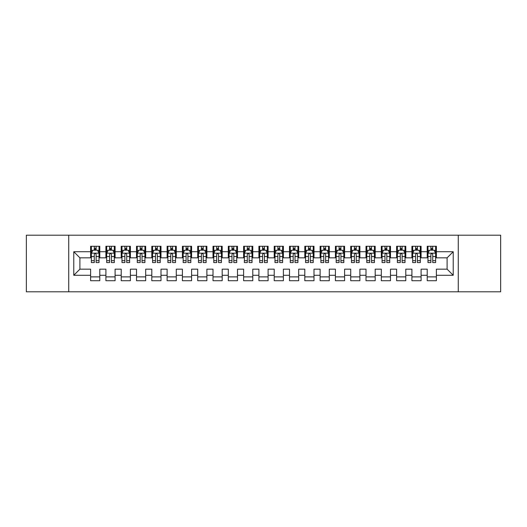 <?xml version="1.0" encoding="UTF-8"?>
<svg xmlns="http://www.w3.org/2000/svg" width="527" height="527" viewBox="0 0 527 527"><rect width="100%" height="100%" fill="white"/><g stroke="black" fill="none" stroke-linecap="round" stroke-linejoin="round"><path stroke-width="0.79" d="M458.266 291.806L500.65 291.806L500.65 235.194L458.266 235.194L458.266 291.806L68.734 291.806L68.734 235.194L26.35 235.194L26.35 291.806L68.734 291.806M458.266 235.194L68.734 235.194M73.78 275.278L73.78 251.722L90.611 251.722L90.611 257.841L79.9 257.841L79.9 269.159L73.78 275.278L90.611 275.278L90.611 280.713L99.787 280.713L99.787 275.278L105.907 275.278L105.907 280.713L115.09 280.713L115.09 275.278L121.21 275.278L121.21 280.713L130.393 280.713L130.393 275.278L136.513 275.278L136.513 280.713L145.689 280.713L145.689 275.278L151.809 275.278L151.809 280.713L160.992 280.713L160.992 275.278L167.112 275.278L167.112 280.713L176.288 280.713L176.288 275.278L182.408 275.278L182.408 280.713L191.591 280.713L191.591 275.278L197.711 275.278L197.711 280.713L206.887 280.713L206.887 275.278L213.007 275.278L213.007 280.713L222.19 280.713L222.19 275.278L228.31 275.278L228.31 280.713L237.493 280.713L237.493 275.278L243.612 275.278L243.612 280.713L252.789 280.713L252.789 275.278L258.909 275.278L258.909 280.713L268.091 280.713L268.091 275.278L274.211 275.278L274.211 280.713L283.388 280.713L283.388 275.278L289.507 275.278L289.507 280.713L298.69 280.713L298.69 275.278L304.81 275.278L304.81 280.713L313.993 280.713L313.993 275.278L320.113 275.278L320.113 280.713L329.289 280.713L329.289 275.278L335.409 275.278L335.409 280.713L344.592 280.713L344.592 275.278L350.712 275.278L350.712 280.713L359.888 280.713L359.888 275.278L366.008 275.278L366.008 280.713L375.191 280.713L375.191 275.278L381.311 275.278L381.311 280.713L390.487 280.713L390.487 275.278L396.607 275.278L396.607 280.713L405.79 280.713L405.79 275.278L411.91 275.278L411.91 280.713L421.093 280.713L421.093 275.278L427.213 275.278L427.213 280.713L436.389 280.713L436.389 269.159L447.1 269.159L447.1 257.841L436.389 257.841L436.389 251.722L453.22 251.722L453.22 275.278L436.389 275.278M436.389 251.722L436.389 246.287L427.213 246.287L427.213 251.722L421.093 251.722L421.093 246.287L411.91 246.287L411.91 251.722L405.79 251.722L405.79 246.287L396.607 246.287L396.607 251.722L390.487 251.722L390.487 246.287L381.311 246.287L381.311 251.722L375.191 251.722L375.191 246.287L366.008 246.287L366.008 251.722L359.888 251.722L359.888 246.287L350.712 246.287L350.712 251.722L344.592 251.722L344.592 246.287L335.409 246.287L335.409 251.722L329.289 251.722L329.289 246.287L320.113 246.287L320.113 251.722L313.993 251.722L313.993 246.287L304.81 246.287L304.81 251.722L298.69 251.722L298.69 246.287L289.507 246.287L289.507 251.722L283.388 251.722L283.388 246.287L274.211 246.287L274.211 251.722L268.091 251.722L268.091 246.287L258.909 246.287L258.909 251.722L252.789 251.722L252.789 246.287L243.612 246.287L243.612 251.722L237.493 251.722L237.493 246.287L228.31 246.287L228.31 251.722L222.19 251.722L222.19 246.287L213.007 246.287L213.007 251.722L206.887 251.722L206.887 246.287L197.711 246.287L197.711 251.722L191.591 251.722L191.591 246.287L182.408 246.287L182.408 251.722L176.288 251.722L176.288 246.287L167.112 246.287L167.112 251.722L160.992 251.722L160.992 246.287L151.809 246.287L151.809 251.722L145.689 251.722L145.689 246.287L136.513 246.287L136.513 251.722L130.393 251.722L130.393 246.287L121.21 246.287L121.21 251.722L115.09 251.722L115.09 246.287L105.907 246.287L105.907 251.722L99.787 251.722L99.787 246.287L90.611 246.287L90.611 251.722M421.093 275.278L421.093 269.159L427.213 269.159L427.213 275.278M453.22 251.722L447.1 257.841M405.79 275.278L405.79 269.159L411.91 269.159L411.91 275.278M427.213 251.722L427.213 257.841L421.093 257.841L421.093 251.722M390.487 275.278L390.487 269.159L396.607 269.159L396.607 275.278M411.91 251.722L411.91 257.841L405.79 257.841L405.79 251.722M375.191 275.278L375.191 269.159L381.311 269.159L381.311 275.278M396.607 251.722L396.607 257.841L390.487 257.841L390.487 251.722M359.888 275.278L359.888 269.159L366.008 269.159L366.008 275.278M381.311 251.722L381.311 257.841L375.191 257.841L375.191 251.722M344.592 275.278L344.592 269.159L350.712 269.159L350.712 275.278M366.008 251.722L366.008 257.841L359.888 257.841L359.888 251.722M329.289 275.278L329.289 269.159L335.409 269.159L335.409 275.278M350.712 251.722L350.712 257.841L344.592 257.841L344.592 251.722M313.993 275.278L313.993 269.159L320.113 269.159L320.113 275.278M335.409 251.722L335.409 257.841L329.289 257.841L329.289 251.722M298.69 275.278L298.69 269.159L304.81 269.159L304.81 275.278M320.113 251.722L320.113 257.841L313.993 257.841L313.993 251.722M283.388 275.278L283.388 269.159L289.507 269.159L289.507 275.278M304.81 251.722L304.81 257.841L298.69 257.841L298.69 251.722M268.091 275.278L268.091 269.159L274.211 269.159L274.211 275.278M289.507 251.722L289.507 257.841L283.388 257.841L283.388 251.722M252.789 275.278L252.789 269.159L258.909 269.159L258.909 275.278M274.211 251.722L274.211 257.841L268.091 257.841L268.091 251.722M237.493 275.278L237.493 269.159L243.612 269.159L243.612 275.278M258.909 251.722L258.909 257.841L252.789 257.841L252.789 251.722M222.19 275.278L222.19 269.159L228.31 269.159L228.31 275.278M243.612 251.722L243.612 257.841L237.493 257.841L237.493 251.722M206.887 275.278L206.887 269.159L213.007 269.159L213.007 275.278M228.31 251.722L228.31 257.841L222.19 257.841L222.19 251.722M191.591 275.278L191.591 269.159L197.711 269.159L197.711 275.278M213.007 251.722L213.007 257.841L206.887 257.841L206.887 251.722M176.288 275.278L176.288 269.159L182.408 269.159L182.408 275.278M197.711 251.722L197.711 257.841L191.591 257.841L191.591 251.722M160.992 275.278L160.992 269.159L167.112 269.159L167.112 275.278M182.408 251.722L182.408 257.841L176.288 257.841L176.288 251.722M145.689 275.278L145.689 269.159L151.809 269.159L151.809 275.278M167.112 251.722L167.112 257.841L160.992 257.841L160.992 251.722M130.393 275.278L130.393 269.159L136.513 269.159L136.513 275.278M151.809 251.722L151.809 257.841L145.689 257.841L145.689 251.722M115.09 275.278L115.09 269.159L121.21 269.159L121.21 275.278M136.513 251.722L136.513 257.841L130.393 257.841L130.393 251.722M99.787 275.278L99.787 269.159L105.907 269.159L105.907 275.278M121.21 251.722L121.21 257.841L115.09 257.841L115.09 251.722M79.9 269.159L90.611 269.159L90.611 275.278M105.907 251.722L105.907 257.841L99.787 257.841L99.787 251.722M427.213 250.114L427.977 250.114M435.625 250.114L436.389 250.114M411.91 250.114L412.674 250.114M420.322 250.114L421.093 250.114M396.607 250.114L397.378 250.114M405.026 250.114L405.79 250.114M381.311 250.114L382.075 250.114M389.723 250.114L390.487 250.114M366.008 250.114L366.772 250.114M374.427 250.114L375.191 250.114M350.712 250.114L351.476 250.114M359.124 250.114L359.888 250.114M335.409 250.114L336.173 250.114M343.828 250.114L344.592 250.114M320.113 250.114L320.877 250.114M328.525 250.114L329.289 250.114M304.81 250.114L305.574 250.114M313.222 250.114L313.993 250.114M289.507 250.114L290.278 250.114M297.926 250.114L298.69 250.114M274.211 250.114L274.975 250.114M282.624 250.114L283.388 250.114M258.909 250.114L259.673 250.114M267.327 250.114L268.091 250.114M243.612 250.114L244.376 250.114M252.025 250.114L252.789 250.114M228.31 250.114L229.074 250.114M236.722 250.114L237.493 250.114M213.007 250.114L213.778 250.114M221.426 250.114L222.19 250.114M197.711 250.114L198.475 250.114M206.123 250.114L206.887 250.114M182.408 250.114L183.172 250.114M190.827 250.114L191.591 250.114M167.112 250.114L167.876 250.114M175.524 250.114L176.288 250.114M151.809 250.114L152.573 250.114M160.228 250.114L160.992 250.114M136.513 250.114L137.277 250.114M144.925 250.114L145.689 250.114M121.21 250.114L121.974 250.114M129.622 250.114L130.393 250.114M105.907 250.114L106.678 250.114M114.326 250.114L115.09 250.114M90.611 250.114L91.375 250.114M99.023 250.114L99.787 250.114M90.611 276.886L99.787 276.886M105.907 276.886L115.09 276.886M121.21 276.886L130.393 276.886M136.513 276.886L145.689 276.886M151.809 276.886L160.992 276.886M167.112 276.886L176.288 276.886M182.408 276.886L191.591 276.886M197.711 276.886L206.887 276.886M213.007 276.886L222.19 276.886M228.31 276.886L237.493 276.886M243.612 276.886L252.789 276.886M258.909 276.886L268.091 276.886M274.211 276.886L283.388 276.886M289.507 276.886L298.69 276.886M304.81 276.886L313.993 276.886M320.113 276.886L329.289 276.886M335.409 276.886L344.592 276.886M350.712 276.886L359.888 276.886M366.008 276.886L375.191 276.886M381.311 276.886L390.487 276.886M396.607 276.886L405.79 276.886M411.91 276.886L421.093 276.886M427.213 276.886L436.389 276.886M73.78 251.722L79.9 257.841M447.1 269.159L453.22 275.278M96.118 248.276L94.28 248.276M99.023 260.661L96.118 260.661L96.118 262.584L99.023 262.584L99.023 253.25L97.495 250.187L92.904 250.187L91.375 253.25L91.375 262.584L94.28 262.584L94.28 260.661L91.375 260.661M91.375 253.25L91.375 246.287M99.023 253.25L99.023 246.287M94.28 250.187L94.28 246.287M96.118 246.287L96.118 250.187M96.118 260.661L96.118 254.396C95.506 253.217 94.893 253.217 94.28 254.396L94.28 260.661M96.118 250.114L94.28 250.114M111.421 248.276L109.583 248.276M114.326 260.661L111.421 260.661L111.421 262.584L114.326 262.584L114.326 253.25L112.798 250.187L108.206 250.187L106.678 253.25L106.678 262.584L109.583 262.584L109.583 260.661L106.678 260.661M106.678 253.25L106.678 246.287M114.326 253.25L114.326 246.287M109.583 250.187L109.583 246.287M111.421 246.287L111.421 250.187M111.421 260.661L111.421 254.396C110.808 253.217 110.196 253.217 109.583 254.396L109.583 260.661M111.421 250.114L109.583 250.114M126.717 248.276L124.879 248.276M129.622 260.661L126.717 260.661L126.717 262.584L129.622 262.584L129.622 253.25L128.094 250.187L123.502 250.187L121.974 253.25L121.974 262.584L124.879 262.584L124.879 260.661L121.974 260.661M121.974 253.25L121.974 246.287M129.622 253.25L129.622 246.287M124.879 250.187L124.879 246.287M126.717 246.287L126.717 250.187M126.717 260.661L126.717 254.396C126.105 253.217 125.492 253.217 124.879 254.396L124.879 260.661M126.717 250.114L124.879 250.114M142.02 248.276L140.182 248.276M144.925 260.661L142.02 260.661L142.02 262.584L144.925 262.584L144.925 253.25L143.397 250.187L138.805 250.187L137.277 253.25L137.277 262.584L140.182 262.584L140.182 260.661L137.277 260.661M137.277 253.25L137.277 246.287M144.925 253.25L144.925 246.287M140.182 250.187L140.182 246.287M142.02 246.287L142.02 250.187M142.02 260.661L142.02 254.396C141.407 253.217 140.795 253.217 140.182 254.396L140.182 260.661M142.02 250.114L140.182 250.114M157.316 248.276L155.485 248.276M160.228 260.661L157.316 260.661L157.316 262.584L160.228 262.584L160.228 253.25L158.693 250.187L154.108 250.187L152.573 253.25L152.573 262.584L155.485 262.584L155.485 260.661L152.573 260.661M152.573 253.25L152.573 246.287M160.228 253.25L160.228 246.287M155.485 250.187L155.485 246.287M157.316 246.287L157.316 250.187M157.316 260.661L157.316 254.396C156.71 253.217 156.097 253.217 155.485 254.396L155.485 260.661M157.316 250.114L155.485 250.114M172.619 248.276L170.781 248.276M175.524 260.661L172.619 260.661L172.619 262.584L175.524 262.584L175.524 253.25L173.996 250.187L169.404 250.187L167.876 253.25L167.876 262.584L170.781 262.584L170.781 260.661L167.876 260.661M167.876 253.25L167.876 246.287M175.524 253.25L175.524 246.287M170.781 250.187L170.781 246.287M172.619 246.287L172.619 250.187M172.619 260.661L172.619 254.396C172.006 253.217 171.394 253.217 170.781 254.396L170.781 260.661M172.619 250.114L170.781 250.114M187.915 248.276L186.084 248.276M190.827 260.661L187.915 260.661L187.915 262.584L190.827 262.584L190.827 253.25L189.292 250.187L184.707 250.187L183.172 253.25L183.172 262.584L186.084 262.584L186.084 260.661L183.172 260.661M183.172 253.25L183.172 246.287M190.827 253.25L190.827 246.287M186.084 250.187L186.084 246.287M187.915 246.287L187.915 250.187M187.915 260.661L187.915 254.396C187.309 253.217 186.696 253.217 186.084 254.396L186.084 260.661M187.915 250.114L186.084 250.114M203.218 248.276L201.38 248.276M206.123 260.661L203.218 260.661L203.218 262.584L206.123 262.584L206.123 253.25L204.595 250.187L200.003 250.187L198.475 253.25L198.475 262.584L201.38 262.584L201.38 260.661L198.475 260.661M198.475 253.25L198.475 246.287M206.123 253.25L206.123 246.287M201.38 250.187L201.38 246.287M203.218 246.287L203.218 250.187M203.218 260.661L203.218 254.396C202.605 253.217 201.993 253.217 201.38 254.396L201.38 260.661M203.218 250.114L201.38 250.114M218.521 248.276L216.683 248.276M221.426 260.661L218.521 260.661L218.521 262.584L221.426 262.584L221.426 253.25L219.897 250.187L215.306 250.187L213.778 253.25L213.778 262.584L216.683 262.584L216.683 260.661L213.778 260.661M213.778 253.25L213.778 246.287M221.426 253.25L221.426 246.287M216.683 250.187L216.683 246.287M218.521 246.287L218.521 250.187M218.521 260.661L218.521 254.396C217.908 253.217 217.295 253.217 216.683 254.396L216.683 260.661M218.521 250.114L216.683 250.114M233.817 248.276L231.979 248.276M236.722 260.661L233.817 260.661L233.817 262.584L236.722 262.584L236.722 253.25L235.194 250.187L230.602 250.187L229.074 253.25L229.074 262.584L231.979 262.584L231.979 260.661L229.074 260.661M229.074 253.25L229.074 246.287M236.722 253.25L236.722 246.287M231.979 250.187L231.979 246.287M233.817 246.287L233.817 250.187M233.817 260.661L233.817 254.396C233.204 253.217 232.598 253.217 231.979 254.396L231.979 260.661M233.817 250.114L231.979 250.114M249.119 248.276L247.282 248.276M252.025 260.661L249.119 260.661L249.119 262.584L252.025 262.584L252.025 253.25L250.496 250.187L245.905 250.187L244.376 253.25L244.376 262.584L247.282 262.584L247.282 260.661L244.376 260.661M244.376 253.25L244.376 246.287M252.025 253.25L252.025 246.287M247.282 250.187L247.282 246.287M249.119 246.287L249.119 250.187M249.119 260.661L249.119 254.396C248.507 253.217 247.894 253.217 247.282 254.396L247.282 260.661M249.119 250.114L247.282 250.114M264.416 248.276L262.584 248.276M267.327 260.661L264.416 260.661L264.416 262.584L267.327 262.584L267.327 253.25L265.792 250.187L261.208 250.187L259.673 253.25L259.673 262.584L262.584 262.584L262.584 260.661L259.673 260.661M259.673 253.25L259.673 246.287M267.327 253.25L267.327 246.287M262.584 250.187L262.584 246.287M264.416 246.287L264.416 250.187M264.416 260.661L264.416 254.396C263.81 253.217 263.197 253.217 262.584 254.396L262.584 260.661M264.416 250.114L262.584 250.114M279.718 248.276L277.881 248.276M282.624 260.661L279.718 260.661L279.718 262.584L282.624 262.584L282.624 253.25L281.095 250.187L276.504 250.187L274.975 253.25L274.975 262.584L277.881 262.584L277.881 260.661L274.975 260.661M274.975 253.25L274.975 246.287M282.624 253.25L282.624 246.287M277.881 250.187L277.881 246.287M279.718 246.287L279.718 250.187M279.718 260.661L279.718 254.396C279.106 253.217 278.493 253.217 277.881 254.396L277.881 260.661M279.718 250.114L277.881 250.114M295.021 248.276L293.183 248.276M297.926 260.661L295.021 260.661L295.021 262.584L297.926 262.584L297.926 253.25L296.398 250.187L291.806 250.187L290.278 253.25L290.278 262.584L293.183 262.584L293.183 260.661L290.278 260.661M290.278 253.25L290.278 246.287M297.926 253.25L297.926 246.287M293.183 250.187L293.183 246.287M295.021 246.287L295.021 250.187M295.021 260.661L295.021 254.396C294.409 253.217 293.796 253.217 293.183 254.396L293.183 260.661M295.021 250.114L293.183 250.114M310.317 248.276L308.479 248.276M313.222 260.661L310.317 260.661L310.317 262.584L313.222 262.584L313.222 253.25L311.694 250.187L307.103 250.187L305.574 253.25L305.574 262.584L308.479 262.584L308.479 260.661L305.574 260.661M305.574 253.25L305.574 246.287M313.222 253.25L313.222 246.287M308.479 250.187L308.479 246.287M310.317 246.287L310.317 250.187M310.317 260.661L310.317 254.396C309.705 253.217 309.092 253.217 308.479 254.396L308.479 260.661M310.317 250.114L308.479 250.114M325.62 248.276L323.782 248.276M328.525 260.661L325.62 260.661L325.62 262.584L328.525 262.584L328.525 253.25L326.997 250.187L322.405 250.187L320.877 253.25L320.877 262.584L323.782 262.584L323.782 260.661L320.877 260.661M320.877 253.25L320.877 246.287M328.525 253.25L328.525 246.287M323.782 250.187L323.782 246.287M325.62 246.287L325.62 250.187M325.62 260.661L325.62 254.396C325.007 253.217 324.395 253.217 323.782 254.396L323.782 260.661M325.62 250.114L323.782 250.114M340.916 248.276L339.085 248.276M343.828 260.661L340.916 260.661L340.916 262.584L343.828 262.584L343.828 253.25L342.293 250.187L337.708 250.187L336.173 253.25L336.173 262.584L339.085 262.584L339.085 260.661L336.173 260.661M336.173 253.25L336.173 246.287M343.828 253.25L343.828 246.287M339.085 250.187L339.085 246.287M340.916 246.287L340.916 250.187M340.916 260.661L340.916 254.396C340.304 253.217 339.698 253.217 339.085 254.396L339.085 260.661M340.916 250.114L339.085 250.114M356.219 248.276L354.381 248.276M359.124 260.661L356.219 260.661L356.219 262.584L359.124 262.584L359.124 253.25L357.596 250.187L353.004 250.187L351.476 253.25L351.476 262.584L354.381 262.584L354.381 260.661L351.476 260.661M351.476 253.25L351.476 246.287M359.124 253.25L359.124 246.287M354.381 250.187L354.381 246.287M356.219 246.287L356.219 250.187M356.219 260.661L356.219 254.396C355.606 253.217 354.994 253.217 354.381 254.396L354.381 260.661M356.219 250.114L354.381 250.114M371.515 248.276L369.684 248.276M374.427 260.661L371.515 260.661L371.515 262.584L374.427 262.584L374.427 253.25L372.892 250.187L368.307 250.187L366.772 253.25L366.772 262.584L369.684 262.584L369.684 260.661L366.772 260.661M366.772 253.25L366.772 246.287M374.427 253.25L374.427 246.287M369.684 250.187L369.684 246.287M371.515 246.287L371.515 250.187M371.515 260.661L371.515 254.396C370.909 253.217 370.297 253.217 369.684 254.396L369.684 260.661M371.515 250.114L369.684 250.114M386.818 248.276L384.98 248.276M389.723 260.661L386.818 260.661L386.818 262.584L389.723 262.584L389.723 253.25L388.195 250.187L383.603 250.187L382.075 253.25L382.075 262.584L384.98 262.584L384.98 260.661L382.075 260.661M382.075 253.25L382.075 246.287M389.723 253.25L389.723 246.287M384.98 250.187L384.98 246.287M386.818 246.287L386.818 250.187M386.818 260.661L386.818 254.396C386.205 253.217 385.593 253.217 384.98 254.396L384.98 260.661M386.818 250.114L384.98 250.114M402.121 248.276L400.283 248.276M405.026 260.661L402.121 260.661L402.121 262.584L405.026 262.584L405.026 253.25L403.498 250.187L398.906 250.187L397.378 253.25L397.378 262.584L400.283 262.584L400.283 260.661L397.378 260.661M397.378 253.25L397.378 246.287M405.026 253.25L405.026 246.287M400.283 250.187L400.283 246.287M402.121 246.287L402.121 250.187M402.121 260.661L402.121 254.396C401.508 253.217 400.895 253.217 400.283 254.396L400.283 260.661M402.121 250.114L400.283 250.114M417.417 248.276L415.579 248.276M420.322 260.661L417.417 260.661L417.417 262.584L420.322 262.584L420.322 253.25L418.794 250.187L414.202 250.187L412.674 253.25L412.674 262.584L415.579 262.584L415.579 260.661L412.674 260.661M412.674 253.25L412.674 246.287M420.322 253.25L420.322 246.287M415.579 250.187L415.579 246.287M417.417 246.287L417.417 250.187M417.417 260.661L417.417 254.396C416.804 253.217 416.192 253.217 415.579 254.396L415.579 260.661M417.417 250.114L415.579 250.114M432.72 248.276L430.882 248.276M435.625 260.661L432.72 260.661L432.72 262.584L435.625 262.584L435.625 253.25L434.096 250.187L429.505 250.187L427.977 253.25L427.977 262.584L430.882 262.584L430.882 260.661L427.977 260.661M427.977 253.25L427.977 246.287M435.625 253.25L435.625 246.287M430.882 250.187L430.882 246.287M432.72 246.287L432.72 250.187M432.72 260.661L432.72 254.396C432.107 253.217 431.494 253.217 430.882 254.396L430.882 260.661M432.72 250.114L430.882 250.114M98.984 253.171L91.415 253.171M91.375 250.371L92.811 250.371M97.587 250.371L99.023 250.371M94.28 256.563L91.375 256.563M99.023 256.563L96.118 256.563M96.118 249.251L94.28 249.251M114.287 253.171L106.711 253.171M106.678 250.371L108.114 250.371M112.89 250.371L114.326 250.371M109.583 256.563L106.678 256.563M114.326 256.563L111.421 256.563M111.421 249.251L109.583 249.251M129.589 253.171L122.014 253.171M121.974 250.371L123.41 250.371M128.186 250.371L129.622 250.371M124.879 256.563L121.974 256.563M129.622 256.563L126.717 256.563M126.717 249.251L124.879 249.251M144.885 253.171L137.316 253.171M137.277 250.371L138.713 250.371M143.489 250.371L144.925 250.371M140.182 256.563L137.277 256.563M144.925 256.563L142.02 256.563M142.02 249.251L140.182 249.251M160.188 253.171L152.613 253.171M152.573 250.371L154.016 250.371M158.785 250.371L160.228 250.371M155.485 256.563L152.573 256.563M160.228 256.563L157.316 256.563M157.316 249.251L155.485 249.251M175.484 253.171L167.915 253.171M167.876 250.371L169.312 250.371M174.088 250.371L175.524 250.371M170.781 256.563L167.876 256.563M175.524 256.563L172.619 256.563M172.619 249.251L170.781 249.251M190.787 253.171L183.212 253.171M183.172 250.371L184.615 250.371M189.384 250.371L190.827 250.371M186.084 256.563L183.172 256.563M190.827 256.563L187.915 256.563M187.915 249.251L186.084 249.251M206.09 253.171L198.514 253.171M198.475 250.371L199.911 250.371M204.687 250.371L206.123 250.371M201.38 256.563L198.475 256.563M206.123 256.563L203.218 256.563M203.218 249.251L201.38 249.251M221.386 253.171L213.81 253.171M213.778 250.371L215.214 250.371M219.99 250.371L221.426 250.371M216.683 256.563L213.778 256.563M221.426 256.563L218.521 256.563M218.521 249.251L216.683 249.251M236.689 253.171L229.113 253.171M229.074 250.371L230.516 250.371M235.286 250.371L236.722 250.371M231.979 256.563L229.074 256.563M236.722 256.563L233.817 256.563M233.817 249.251L231.979 249.251M251.985 253.171L244.416 253.171M244.376 250.371L245.813 250.371M250.588 250.371L252.025 250.371M247.282 256.563L244.376 256.563M252.025 256.563L249.119 256.563M249.119 249.251L247.282 249.251M267.288 253.171L259.712 253.171M259.673 250.371L261.115 250.371M265.885 250.371L267.327 250.371M262.584 256.563L259.673 256.563M267.327 256.563L264.416 256.563M264.416 249.251L262.584 249.251M282.584 253.171L275.015 253.171M274.975 250.371L276.411 250.371M281.187 250.371L282.624 250.371M277.881 256.563L274.975 256.563M282.624 256.563L279.718 256.563M279.718 249.251L277.881 249.251M297.887 253.171L290.311 253.171M290.278 250.371L291.714 250.371M296.484 250.371L297.926 250.371M293.183 256.563L290.278 256.563M297.926 256.563L295.021 256.563M295.021 249.251L293.183 249.251M313.19 253.171L305.614 253.171M305.574 250.371L307.01 250.371M311.786 250.371L313.222 250.371M308.479 256.563L305.574 256.563M313.222 256.563L310.317 256.563M310.317 249.251L308.479 249.251M328.486 253.171L320.91 253.171M320.877 250.371L322.313 250.371M327.089 250.371L328.525 250.371M323.782 256.563L320.877 256.563M328.525 256.563L325.62 256.563M325.62 249.251L323.782 249.251M343.788 253.171L336.213 253.171M336.173 250.371L337.616 250.371M342.385 250.371L343.828 250.371M339.085 256.563L336.173 256.563M343.828 256.563L340.916 256.563M340.916 249.251L339.085 249.251M359.085 253.171L351.516 253.171M351.476 250.371L352.912 250.371M357.688 250.371L359.124 250.371M354.381 256.563L351.476 256.563M359.124 256.563L356.219 256.563M356.219 249.251L354.381 249.251M374.387 253.171L366.812 253.171M366.772 250.371L368.215 250.371M372.984 250.371L374.427 250.371M369.684 256.563L366.772 256.563M374.427 256.563L371.515 256.563M371.515 249.251L369.684 249.251M389.684 253.171L382.115 253.171M382.075 250.371L383.511 250.371M388.287 250.371L389.723 250.371M384.98 256.563L382.075 256.563M389.723 256.563L386.818 256.563M386.818 249.251L384.98 249.251M404.986 253.171L397.411 253.171M397.378 250.371L398.814 250.371M403.59 250.371L405.026 250.371M400.283 256.563L397.378 256.563M405.026 256.563L402.121 256.563M402.121 249.251L400.283 249.251M420.289 253.171L412.713 253.171M412.674 250.371L414.11 250.371M418.886 250.371L420.322 250.371M415.579 256.563L412.674 256.563M420.322 256.563L417.417 256.563M417.417 249.251L415.579 249.251M435.585 253.171L428.016 253.171M427.977 250.371L429.413 250.371M434.189 250.371L435.625 250.371M430.882 256.563L427.977 256.563M435.625 256.563L432.72 256.563M432.72 249.251L430.882 249.251"/></g></svg>
